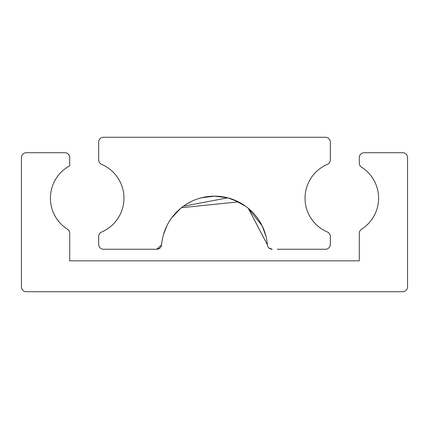 <?xml version="1.0" encoding="UTF-8"?>
<svg xmlns="http://www.w3.org/2000/svg" width="429" height="429" viewBox="0 0 429 429"><rect width="100%" height="100%" fill="white"/><g stroke="black" fill="none" stroke-linecap="round" stroke-linejoin="round"><path stroke-width="0.64" d="M69.713 165.825A36.776 36.776 0 0 0 67.471 229.236A4.826 4.826 0 0 1 69.713 233.312L69.713 260.832L359.288 260.832L359.288 233.312A4.826 4.826 0 0 1 361.529 229.236A36.776 36.776 0 0 0 361.529 167.138A4.826 4.826 0 0 1 359.288 163.063L359.288 157.55A4.826 4.826 0 0 1 364.114 152.724L402.724 152.724A4.826 4.826 0 0 1 407.55 157.55L407.55 286.894A4.826 4.826 0 0 1 402.724 291.72L26.276 291.72A4.826 4.826 0 0 1 21.45 286.894L21.45 157.55A4.826 4.826 0 0 1 26.276 152.724L64.886 152.724A4.826 4.826 0 0 1 69.713 157.55L69.713 165.825M213.61 196.166L201.416 197.796L214.425 196.16M151.759 249.249L156.789 249.249L159.888 248.123M161.594 244.825L156.789 249.249A4.826 4.826 0 0 0 161.594 244.825A53.089 53.089 0 0 1 214.5 196.16A53.089 53.089 0 0 1 267.406 244.825L248.284 208.296L246.562 206.934M202.273 197.587L198.118 198.75M191.565 201.367L185.993 204.467M180.716 208.296L171.718 217.814M166.892 225.756L163.422 234.765M163.428 234.749L166.902 225.734M245.629 206.242L233.467 199.662M227.735 197.839L183.387 206.231M156.789 249.249L103.496 249.249A4.826 4.826 0 0 1 98.67 244.423L98.67 236.459A4.826 4.826 0 0 1 101.603 232.019A36.776 36.776 0 0 0 101.603 164.355A4.826 4.826 0 0 1 98.67 159.915L98.67 142.106A4.826 4.826 0 0 1 103.496 137.28L325.504 137.28A4.826 4.826 0 0 1 330.33 142.106L330.33 159.915A4.826 4.826 0 0 1 327.397 164.355A36.776 36.776 0 0 0 327.397 232.019A4.826 4.826 0 0 1 330.33 236.459L330.33 244.423A4.826 4.826 0 0 1 325.504 249.249L277.241 249.249M227.713 197.828L238.46 201.871M226.7 197.581L214.5 196.16L227.654 197.817L238.133 201.71M181.397 207.743L238.433 201.861M219.24 196.375L222.587 196.782M226.491 197.533L230.802 198.729M237.462 201.383L239.94 202.654M248.284 208.296L262.108 225.756M262.135 225.81L265.932 236.089M267.406 244.825A4.826 4.826 0 0 0 272.211 249.249L269.112 248.123"/></g></svg>
